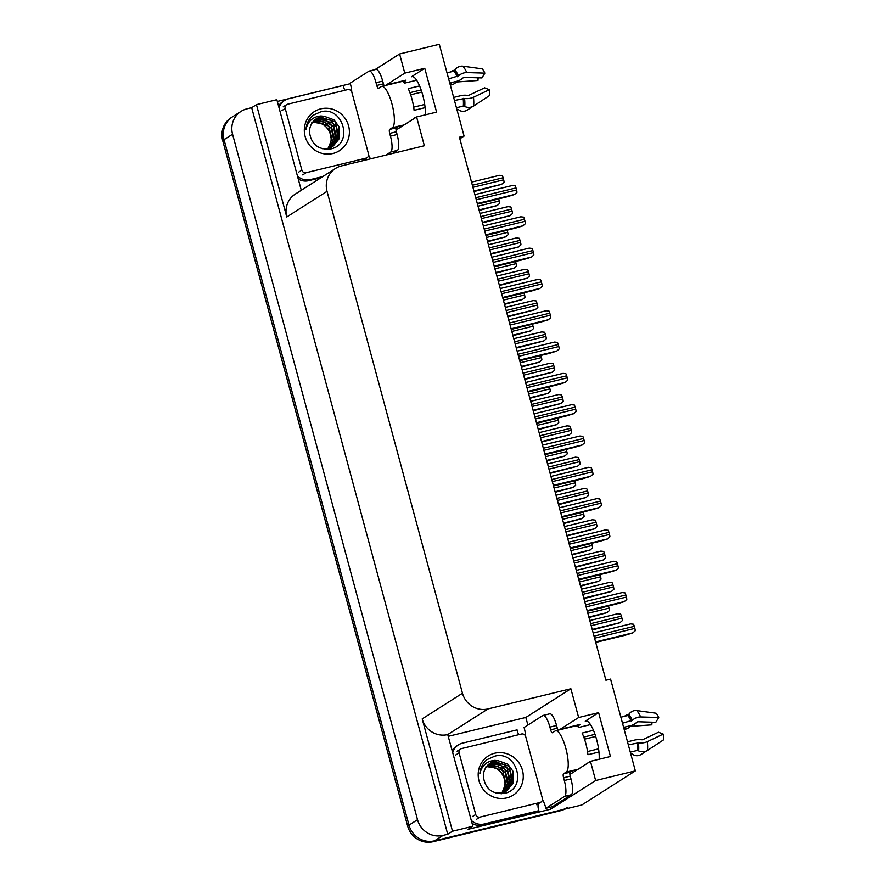<?xml version="1.0" encoding="UTF-8"?>
<svg xmlns="http://www.w3.org/2000/svg" width="886" height="886" viewBox="0 0 886 886"><rect width="100%" height="100%" fill="white"/><g stroke="black" fill="none" stroke-linecap="round" stroke-linejoin="round"><path stroke-width="1.33" d="M569.853 773.057A22.792 6.158 -103.7 0 0 571.448 773.367A22.792 6.158 -103.7 0 0 571.979 773.135L590.464 761.351L595.647 780.533L635.351 770.875L581.792 804.997L434.539 840.825A21.364 20.489 -122.5 0 1 409 825.143L224.047 139.678A21.364 20.489 -122.5 0 1 232.553 116.786A21.364 20.489 -122.5 0 0 224.047 139.678L409 825.143A21.364 20.489 -122.5 0 0 434.539 840.825L561.802 809.859A21.364 20.489 -122.5 0 0 567.738 807.334M395.987 128.68A22.792 6.158 -103.7 0 0 397.581 128.979A22.792 6.158 -103.7 0 0 398.113 128.758L416.597 116.974L424.361 145.747L341.475 165.915A21.364 20.489 57.5 0 0 335.539 168.44A21.364 20.489 57.5 0 0 327.034 191.332L462.459 693.24A21.364 20.489 57.5 0 0 487.987 708.922L570.883 688.754L525.841 717.45L527.89 725.058M599.135 759.247A22.792 6.158 -103.7 0 0 596.632 739.622A22.792 6.158 -103.7 0 0 585.779 720.949A22.792 6.158 -103.7 0 0 585.258 721.182L586.355 720.905M459.834 138.781L464.076 136.079L439.312 44.3L399.597 53.968L404.769 73.139L424.759 68.277L411.392 76.794A22.792 6.158 76.3 0 1 411.912 76.573A22.792 6.158 76.3 0 1 422.766 95.234A22.792 6.158 76.3 0 1 425.269 114.87M550.084 807.279L550.605 809.228L468.118 829.296L472.891 826.261L447.729 734.572A21.364 20.489 57.5 0 1 422.201 718.889L452.502 831.223L472.891 826.261M448.604 736.244L525.841 717.45M277.329 101.447L350.38 83.672M301.284 190.257L276.853 99.686L256.464 104.648L286.765 216.981A21.364 20.489 57.5 0 1 295.282 194.089L335.539 168.44M251.679 107.693L447.729 834.258L443.066 835.398A21.364 20.489 -122.5 0 1 417.527 819.716L232.575 134.24A21.364 20.489 -122.5 0 1 241.081 111.359A21.364 20.489 -122.5 0 1 247.017 108.823L251.679 107.693L256.464 104.648M399.597 53.968L374.977 69.651M595.647 780.533L550.605 809.228M452.502 831.223L447.729 834.258M635.351 770.875L610.587 679.086L605.924 680.226L459.413 137.219L464.076 136.079M570.883 688.754L578.636 717.516L560.151 729.3A22.792 6.158 -103.7 0 0 559.598 729.798M404.769 73.139L386.285 84.923A22.792 6.158 -103.7 0 0 385.731 85.41M590.464 761.351L610.454 756.489L598.626 712.654L578.636 717.516M424.759 68.277L436.588 112.112L416.597 116.974M404.459 82.741A22.792 6.158 76.3 0 1 406.01 80.128L386.285 84.923M560.151 729.3L579.876 724.504A22.792 6.158 -103.7 0 0 578.325 727.118M598.626 712.654L585.258 721.182M564.703 809.151A21.364 20.489 -122.5 0 1 560.439 810.734L433.165 841.7A21.364 20.489 -122.5 0 1 407.638 826.018L222.685 140.542A21.364 20.489 -122.5 0 1 231.191 117.661L241.081 111.359M479.171 210.425L497.135 205.585L499.626 203.392A3.566 0.964 76.3 0 0 499.228 201.022L498.674 198.962A3.566 0.964 76.3 0 0 498.641 198.863M474.065 191.542L501.565 184.377L504.056 182.184A3.566 0.964 76.3 0 0 503.658 179.814L503.104 177.765A3.566 0.964 76.3 0 0 502.296 175.649L499.438 175.328L471.529 182.117L499.327 175.362M477.432 204.024L506.604 196.925L514.467 194.543L516.959 192.351A3.566 0.964 76.3 0 0 516.56 189.981L516.006 187.921A3.566 0.964 76.3 0 0 515.198 185.816L512.341 185.484L474.896 194.599L512.23 185.528M398.888 126.155A21.364 5.77 76.3 0 0 399.209 126.111A21.364 5.77 76.3 0 0 399.697 125.901L396.308 127.805A3.566 0.964 -103.7 0 0 396.374 131.77L389.707 133.398A3.566 0.964 76.3 0 1 389.641 129.422L392.365 127.684A21.364 5.77 -103.7 0 0 391.944 103.883A21.364 5.77 -103.7 0 0 381.777 86.385A21.364 5.77 -103.7 0 0 381.279 86.595L378.555 88.334A3.566 0.964 76.3 0 1 378.466 88.367A3.566 0.964 76.3 0 1 376.771 85.455L383.439 83.827A3.566 0.964 -103.7 0 0 384.17 85.798M419.587 85.92L408.247 88.678A21.364 5.77 76.3 0 1 411.935 99.01A21.364 5.77 76.3 0 1 414.083 110.329L425.092 107.649M449.756 82.996L456.844 81.268A7.83 4.541 154.8 0 0 462.481 78.289L463.887 77.381L481.94 77.935L484.875 73.128L466.811 72.574A7.83 4.541 154.8 0 0 458.494 75.864L448.637 78.854M381.777 86.385L401.768 81.512A21.364 5.77 76.3 0 1 404.802 83.096L416.63 80.216M447.009 72.818L453.876 71.146A0.709 0.609 137.9 0 0 454.352 70.814L454.883 70.016A7.83 6.745 -42.1 0 1 462.88 66.195L482.228 68.842A16.38 4.419 -103.7 0 1 484.875 73.128M456.966 109.742L457.907 109.521A0.709 0.609 -42.1 0 1 458.427 109.609L459.103 110.108A7.83 6.745 137.9 0 0 467.487 109.942L472.592 106.597M415.412 117.738L414.227 118.026A21.364 5.77 76.3 0 1 414.161 118.536M454.474 100.495L464.596 98.479A7.83 3.367 -6 0 0 473.478 97.25L489.349 89.719A16.38 4.419 -103.7 0 1 489.449 95.622L473.633 106.032A7.83 6.025 -174 0 1 464.74 106.519L463.3 106.076L456.434 107.749M409.919 92.687L421.138 89.962M477.842 77.813A9.768 2.636 -103.7 0 0 477.964 80.471L456.655 81.988L455.614 82.653A7.83 3.367 174 0 1 451.052 84.967L450.332 85.134M421.836 92.066L410.661 94.791M489.349 89.719L484.62 87.836L468.738 95.367L467.088 95.356A7.83 3.367 -6 0 0 460.742 95.699L453.643 97.427M424.693 104.47L413.673 107.151M478.163 77.813L477.964 80.471M454.784 70.182A7.83 6.025 6 0 0 450.609 71.943M351.786 92A14.242 3.843 76.3 0 0 350.225 83.096L368.93 71.19A14.242 3.843 76.3 0 1 369.252 71.046L375.919 69.418A14.242 3.843 76.3 0 1 382.697 81.091L383.439 83.827M396.374 131.77L397.116 134.517A14.242 3.843 76.3 0 1 397.393 150.387L392.52 153.488M369.252 71.046A14.242 3.843 76.3 0 1 376.041 82.708L376.771 85.455M389.707 133.398L390.449 136.134A14.242 3.843 76.3 0 1 390.737 152.004L385.853 155.116M368.598 155.161A14.242 3.843 76.3 0 1 370.381 158.882M298.261 179.027A14.242 13.655 57.5 0 0 308.66 180.689L321.064 177.665M308.66 180.689L310.366 179.603A14.242 13.655 -122.5 0 1 297.452 176.026M279.046 107.804A14.242 13.655 -122.5 0 1 284.594 100.461L282.889 101.547A14.242 13.655 57.5 0 0 278.569 106.065M284.594 100.461A14.242 13.655 -122.5 0 1 288.559 98.778L343.192 85.477A14.242 13.655 -122.5 0 0 344.986 90.272M364.179 160.388A14.242 13.655 -122.5 0 1 364.279 159.491M310.366 179.603L322.77 176.58M487.61 241.745L505.585 236.894L508.077 234.701A3.566 0.964 76.3 0 0 507.678 232.331L507.124 230.282A3.566 0.964 76.3 0 0 507.091 230.172M496.06 273.054L514.035 268.214L516.527 266.021A3.566 0.964 76.3 0 0 516.128 263.651L515.574 261.591A3.566 0.964 76.3 0 0 515.541 261.492M504.511 304.374L522.474 299.523L524.977 297.331A3.566 0.964 76.3 0 0 524.578 294.96L524.025 292.912A3.566 0.964 76.3 0 0 523.991 292.801M512.961 335.683L530.924 330.843L533.427 328.651A3.566 0.964 76.3 0 0 533.029 326.281L532.475 324.221A3.566 0.964 76.3 0 0 532.442 324.121M482.516 222.851L510.015 215.697L512.507 213.504A3.566 0.964 76.3 0 0 512.108 211.134L511.554 209.074A3.566 0.964 76.3 0 0 510.746 206.97L507.888 206.637L479.979 213.426M490.966 254.171L518.465 247.006L520.957 244.813A3.566 0.964 76.3 0 0 520.558 242.443L520.004 240.394A3.566 0.964 76.3 0 0 519.196 238.279L516.339 237.957L488.43 244.746L516.228 237.991M499.416 285.48L526.915 278.326L529.407 276.133A3.566 0.964 76.3 0 0 529.008 273.763L528.455 271.703A3.566 0.964 76.3 0 0 527.646 269.599L524.789 269.266L496.88 276.055M507.866 316.8L535.365 309.635L537.857 307.442A3.566 0.964 76.3 0 0 537.459 305.072L536.905 303.023A3.566 0.964 76.3 0 0 536.096 300.908L533.239 300.587L505.319 307.376M485.882 235.333L515.054 228.234L522.917 225.852L525.409 223.66A3.566 0.964 76.3 0 0 525.01 221.29L524.457 219.241A3.566 0.964 76.3 0 0 523.648 217.136L520.791 216.804L483.346 225.919L520.68 216.849M494.333 266.653L523.504 259.554L531.367 257.173L533.859 254.98A3.566 0.964 76.3 0 0 533.461 252.61L532.907 250.55A3.566 0.964 76.3 0 0 532.098 248.445L529.241 248.113L491.796 257.228L529.13 248.158M502.783 297.962L531.954 290.874L539.807 288.482L542.31 286.289A3.566 0.964 76.3 0 0 541.911 283.919L541.357 281.87A3.566 0.964 76.3 0 0 540.549 279.766L537.68 279.433L500.247 288.548L537.58 279.478M511.233 329.282L540.405 322.183L548.257 319.802L550.76 317.609A3.566 0.964 76.3 0 0 550.361 315.239L549.807 313.179A3.566 0.964 76.3 0 0 548.999 311.075L546.13 310.742L508.697 319.857L546.031 310.787M320.832 108.845A23.224 22.261 -122.5 0 1 348.586 125.89A23.224 22.261 -122.5 0 1 332.881 153.511A23.224 22.261 -122.5 0 1 305.138 136.466A23.224 22.261 -122.5 0 1 320.832 108.845M330.146 149.058C354.278 144.872 343.325 105.622 320.887 111.769L312.946 115.357C308.738 119.034 306.423 123.719 305.98 129.4C307.885 121.172 312.869 116.697 320.965 115.977L324.354 116.354A16.103 15.439 57.5 0 0 320.976 116.775A16.103 15.439 57.5 0 0 316.501 118.68A16.103 15.439 57.5 0 0 309.557 132.745C311.507 144.418 318.362 149.856 330.146 149.058M322.15 148.704L328.318 148.394L332.903 146.423L339.116 138.825L339.116 126.875L334 119.831L324.354 116.354M327.776 148.737L332.361 146.766M332.627 146.589L339.094 137.585L335.273 121.88L320.51 117.074L316.324 118.802M327.898 149.346L330.733 147.796L327.499 149.369M331.497 147.209L336.924 138.969L333.114 123.254L318.34 118.458L315.261 119.566M331.785 147.065L337.599 138.138L336.569 127.34L330.157 120.02L318.882 118.115L315.516 119.366M330.323 147.74L334.764 140.353L330.943 124.638L316.169 119.843L314.264 120.43M330.622 147.619L335.628 138.559L333.634 127.207L326.458 120.585L316.712 119.499L314.508 120.208M328.152 149.125L328.85 148.427M329.071 148.184L332.593 141.727L328.784 126.022L313.334 121.393M328.451 149.003L329.16 148.316M329.393 148.084L333.568 139.29L331.342 128.392L324.088 121.869L313.566 121.138M311.839 122.6C323.346 119.2 335.096 133.553 329.847 144.85A16.103 15.439 -122.5 0 1 327.831 148.505M327.621 148.77A16.103 15.439 -122.5 0 1 327.122 149.38M327.311 149.38L327.886 148.704M328.097 148.449L331.464 140.176L329.537 130.397L323.124 123.852L312.692 122.19M306.113 172.715A3.566 3.411 -122.5 0 1 301.86 170.101L285.226 108.457A3.566 3.411 -122.5 0 1 287.629 104.227L347.6 89.63A3.566 3.411 -122.5 0 1 351.853 92.244L368.487 153.887A3.566 3.411 -122.5 0 1 366.084 158.129L306.113 172.715L302.702 174.896M572.755 770.543A21.364 5.77 76.3 0 0 573.076 770.499A21.364 5.77 76.3 0 0 573.563 770.288L570.174 772.182A3.566 0.964 -103.7 0 0 570.241 776.147L563.574 777.775A3.566 0.964 76.3 0 1 563.507 773.81L566.232 772.071A21.364 5.77 -103.7 0 0 565.811 748.26A21.364 5.77 -103.7 0 0 555.644 730.762A21.364 5.77 -103.7 0 0 555.145 730.972L552.421 732.711A3.566 0.964 76.3 0 1 552.332 732.744A3.566 0.964 76.3 0 1 550.638 729.831L557.305 728.203A3.566 0.964 -103.7 0 0 558.036 730.175M593.454 730.297L582.113 733.054A21.364 5.77 76.3 0 1 585.801 743.398A21.364 5.77 76.3 0 1 587.95 754.706L598.958 752.026M623.622 727.373L630.71 725.645A7.83 4.541 154.8 0 0 636.347 722.666L637.754 721.758L655.806 722.312L658.741 717.505L640.678 716.951A7.83 4.541 154.8 0 0 632.36 720.24L622.504 723.231M555.644 730.762L575.634 725.9A21.364 5.77 76.3 0 1 578.669 727.472L590.497 724.593M620.876 717.195L627.742 715.523A0.709 0.609 137.9 0 0 628.218 715.19L628.75 714.404A7.83 6.745 -42.1 0 1 636.746 710.572L656.094 713.219A16.38 4.419 -103.7 0 1 658.741 717.505M630.832 754.119L631.773 753.897A0.709 0.609 -42.1 0 1 632.294 753.986L632.969 754.484A7.83 6.745 137.9 0 0 641.353 754.329L646.459 750.974M589.279 762.115L588.094 762.403A21.364 5.77 76.3 0 1 588.027 762.912M628.34 744.882L638.463 742.856A7.83 3.367 -6 0 0 647.345 741.637L663.215 734.095A16.38 4.419 -103.7 0 1 663.315 739.998L647.5 750.409A7.83 6.025 -174 0 1 638.607 750.896L637.167 750.464L630.3 752.136M583.785 737.063L595.004 734.339M651.708 722.19A9.768 2.636 -103.7 0 0 651.83 724.848L630.522 726.365L629.481 727.029A7.83 3.367 174 0 1 624.918 729.344L624.198 729.521M595.702 736.454L584.527 739.168M663.215 734.095L658.486 732.213L642.605 739.744L640.955 739.732A7.83 3.367 -6 0 0 634.609 740.076L627.51 741.803M598.559 748.847L587.54 751.538M652.03 722.201L651.83 724.848M628.65 714.559A7.83 6.025 6 0 0 624.475 716.32M525.653 736.388A14.242 3.843 76.3 0 0 524.102 727.472L542.797 715.567A14.242 3.843 76.3 0 1 543.118 715.423L549.785 713.806A14.242 3.843 76.3 0 1 556.563 725.468L557.305 728.203M570.241 776.147L570.983 778.894A14.242 3.843 76.3 0 1 571.26 794.764L552.565 806.681L545.909 808.298A14.242 3.843 76.3 0 0 542.465 799.537M543.118 715.423A14.242 3.843 76.3 0 1 549.907 727.085L550.638 729.831M563.574 777.775L564.316 780.511A14.242 3.843 76.3 0 1 564.603 796.381L545.909 808.298M472.127 823.415A14.242 13.655 57.5 0 0 482.527 825.065L537.16 811.764L538.865 810.679A14.242 13.655 -122.5 0 1 538.145 803.868M482.527 825.065L484.232 823.98A14.242 13.655 -122.5 0 1 471.319 820.403M452.912 752.181A14.242 13.655 -122.5 0 1 458.461 744.838L456.755 745.923A14.242 13.655 57.5 0 0 452.436 750.442M458.461 744.838A14.242 13.655 -122.5 0 1 462.426 743.155L517.059 729.865A14.242 13.655 -122.5 0 0 518.853 734.649M484.232 823.98L538.865 810.679M494.698 753.222A23.224 22.261 -122.5 0 1 522.452 770.266A23.224 22.261 -122.5 0 1 506.748 797.887A23.224 22.261 -122.5 0 1 479.005 780.843A23.224 22.261 -122.5 0 1 494.698 753.222M504.012 793.446C528.145 789.249 517.191 749.999 494.753 756.157L486.813 759.734C482.604 763.411 480.29 768.096 479.847 773.788C481.751 765.559 486.746 761.085 494.831 760.365L498.22 760.731A16.103 15.439 57.5 0 0 494.842 761.163A16.103 15.439 57.5 0 0 490.368 763.067A16.103 15.439 57.5 0 0 483.424 777.122C485.373 788.795 492.228 794.233 504.012 793.446M496.016 793.081L502.185 792.771L506.77 790.799L512.983 783.202L512.983 771.252L507.866 764.208L498.22 760.731M501.642 793.114L506.227 791.143M506.493 790.965L512.961 781.973L509.14 766.257L494.377 761.462L490.191 763.178M501.764 793.723L504.599 792.173L501.365 793.745M505.363 791.586L510.79 783.346L506.98 767.63L492.206 762.835L489.127 763.942M505.651 791.442L511.466 782.515L510.436 771.717L504.023 764.408L492.749 762.492L489.382 763.743M504.189 792.117L508.63 784.73L504.81 769.015L490.036 764.219L488.131 764.806M504.488 791.995L509.494 782.947L507.501 771.584L500.324 764.961L490.578 763.876L488.374 764.585M502.019 793.502L502.716 792.804M502.938 792.56L506.46 786.115L502.65 770.399L487.2 765.77M502.318 793.38L503.026 792.693M503.259 792.461L507.434 783.667L505.208 772.769L497.954 766.246L487.433 765.526M485.705 766.977C497.212 763.577 508.963 777.93 503.713 789.227A16.103 15.439 -122.5 0 1 501.697 792.881M501.487 793.158A16.103 15.439 -122.5 0 1 500.989 793.756M501.177 793.756L501.753 793.092M501.974 792.826L505.33 784.553L503.403 774.774L496.991 768.228L486.558 766.567M479.979 817.102A3.566 3.411 -122.5 0 1 475.727 814.489L459.092 752.845A3.566 3.411 -122.5 0 1 461.506 748.604L521.466 734.018A3.566 3.411 -122.5 0 1 525.719 736.631L542.354 798.275A3.566 3.411 -122.5 0 1 539.951 802.506L479.979 817.102L476.568 819.273M521.411 367.003L539.375 362.152L541.878 359.971A3.566 0.964 76.3 0 0 541.479 357.59L540.925 355.541A3.566 0.964 76.3 0 0 540.892 355.43M529.861 398.312L547.825 393.473L550.317 391.28A3.566 0.964 76.3 0 0 549.929 388.91L549.375 386.85A3.566 0.964 76.3 0 0 549.342 386.75M538.311 429.632L556.275 424.793L558.767 422.6A3.566 0.964 76.3 0 0 558.379 420.23L557.826 418.17A3.566 0.964 76.3 0 0 557.792 418.07M516.316 348.109L543.816 340.955L546.308 338.762A3.566 0.964 76.3 0 0 545.909 336.392L545.355 334.332A3.566 0.964 76.3 0 0 544.547 332.228L541.689 331.896L513.769 338.696M524.767 379.43L552.266 372.264L554.758 370.071A3.566 0.964 76.3 0 0 554.359 367.701L553.805 365.652A3.566 0.964 76.3 0 0 552.997 363.548L550.14 363.216L522.219 370.005L550.029 363.249M533.217 410.739L560.716 403.584L563.208 401.391A3.566 0.964 76.3 0 0 562.809 399.021L562.256 396.961A3.566 0.964 76.3 0 0 561.447 394.857L558.59 394.525L530.67 401.325M541.667 442.059L569.155 434.893L571.658 432.7A3.566 0.964 76.3 0 0 571.26 430.33L570.706 428.281A3.566 0.964 76.3 0 0 569.897 426.177L567.029 425.845L539.12 432.634L566.929 425.889M519.683 360.591L548.855 353.503L556.707 351.111L559.21 348.918A3.566 0.964 76.3 0 0 558.811 346.548L558.258 344.499A3.566 0.964 76.3 0 0 557.438 342.395L554.581 342.062L517.147 351.177L554.481 342.107M528.134 391.911L557.305 384.812L565.157 382.431L567.649 380.238A3.566 0.964 76.3 0 0 567.262 377.868L566.708 375.808A3.566 0.964 76.3 0 0 565.888 373.704L563.031 373.371L525.586 382.486M536.584 423.231L565.755 416.132L573.607 413.74L576.099 411.558A3.566 0.964 76.3 0 0 575.712 409.177L575.158 407.128A3.566 0.964 76.3 0 0 574.338 405.024L571.481 404.692L534.036 413.806L571.381 404.736M545.034 454.54L574.206 447.441L582.058 445.06L584.55 442.867A3.566 0.964 76.3 0 0 584.162 440.497L583.597 438.437A3.566 0.964 76.3 0 0 582.789 436.333L579.931 436.012L542.487 445.115M546.762 460.941L564.725 456.102L567.217 453.909A3.566 0.964 76.3 0 0 566.818 451.539L566.265 449.49A3.566 0.964 76.3 0 0 566.243 449.379M555.212 492.262L573.176 487.422L575.667 485.229A3.566 0.964 76.3 0 0 575.269 482.859L574.715 480.799A3.566 0.964 76.3 0 0 574.693 480.699M563.662 523.571L581.626 518.731L584.118 516.538A3.566 0.964 76.3 0 0 583.719 514.168L583.165 512.119A3.566 0.964 76.3 0 0 583.143 512.008M572.112 554.891L590.076 550.051L592.568 547.858A3.566 0.964 76.3 0 0 592.169 545.488L591.615 543.428A3.566 0.964 76.3 0 0 591.593 543.328M580.563 586.2L598.526 581.36L601.018 579.167A3.566 0.964 76.3 0 0 600.619 576.797L600.066 574.748A3.566 0.964 76.3 0 0 600.043 574.637M589.013 617.52L606.976 612.68L609.468 610.487A3.566 0.964 76.3 0 0 609.07 608.117L608.516 606.057A3.566 0.964 76.3 0 0 608.483 605.958M550.117 473.368L577.606 466.213L580.108 464.02A3.566 0.964 76.3 0 0 579.71 461.65L579.156 459.59A3.566 0.964 76.3 0 0 578.337 457.486L575.479 457.154L547.57 463.954M558.568 504.688L586.056 497.522L588.559 495.329A3.566 0.964 76.3 0 0 588.16 492.959L587.606 490.91A3.566 0.964 76.3 0 0 586.787 488.806L583.929 488.474L556.02 495.263L583.83 488.518M567.018 535.997L594.506 528.842L596.998 526.649A3.566 0.964 76.3 0 0 596.61 524.279L596.057 522.219A3.566 0.964 76.3 0 0 595.237 520.115L592.38 519.783L564.471 526.583M575.457 567.317L602.956 560.151L605.448 557.958A3.566 0.964 76.3 0 0 605.06 555.588L604.507 553.54A3.566 0.964 76.3 0 0 603.687 551.435L600.83 551.103L572.921 557.892L600.73 551.147M583.907 598.637L611.406 591.471L613.898 589.279A3.566 0.964 76.3 0 0 613.511 586.909L612.946 584.849A3.566 0.964 76.3 0 0 612.137 582.744L609.28 582.412L581.371 589.212M592.357 629.946L619.857 622.78L622.349 620.588A3.566 0.964 76.3 0 0 621.95 618.218L621.396 616.169A3.566 0.964 76.3 0 0 620.588 614.064L617.73 613.732L589.821 620.521L617.62 613.777M553.484 485.86L582.656 478.761L590.508 476.38L593 474.187A3.566 0.964 76.3 0 0 592.601 471.817L592.047 469.757A3.566 0.964 76.3 0 0 591.239 467.653L588.382 467.321L550.937 476.435L588.271 467.365M561.934 517.169L591.095 510.07L598.958 507.689L601.45 505.496A3.566 0.964 76.3 0 0 601.051 503.126L600.498 501.077A3.566 0.964 76.3 0 0 599.689 498.962L596.832 498.641L559.387 507.744M570.385 548.489L599.545 541.39L607.408 539.009L609.9 536.816A3.566 0.964 76.3 0 0 609.502 534.446L608.948 532.386A3.566 0.964 76.3 0 0 608.139 530.282L605.282 529.95L567.837 539.065L605.171 529.994M578.835 579.798L607.995 572.699L615.859 570.318L618.35 568.125A3.566 0.964 76.3 0 0 617.952 565.755L617.398 563.706A3.566 0.964 76.3 0 0 616.59 561.591L613.732 561.27L576.288 570.374M587.285 611.118L616.446 604.019L624.309 601.638L626.801 599.445A3.566 0.964 76.3 0 0 626.402 597.075L625.848 595.015A3.566 0.964 76.3 0 0 625.04 592.911L622.182 592.579L584.738 601.694L622.072 592.623M595.724 642.428L624.896 635.328L632.759 632.947L635.251 630.754A3.566 0.964 76.3 0 0 634.852 628.384L634.298 626.336A3.566 0.964 76.3 0 0 633.49 624.22L630.633 623.899L593.188 633.003M411.392 76.794L412.488 76.528M232.575 134.24L222.685 140.542M417.527 819.716L407.638 826.018M443.066 835.398L433.165 841.7M462.459 693.24L422.201 718.889M327.034 191.332L286.765 216.981M487.987 708.922L447.729 734.572M560.439 810.734L561.802 809.859M479.027 209.927L497.301 205.474M478.019 206.183L499.228 201.022M477.465 204.123L498.674 198.962M473.932 191.033L501.731 184.266M472.925 187.3L503.658 179.814M472.371 185.24L503.104 177.765M477.299 203.514L514.633 194.433M476.291 199.782L516.56 189.981M475.738 197.722L516.006 187.921M457.32 76.739A21.364 5.77 -103.7 0 0 453.876 71.146M392.365 127.684L399.032 126.067M463.3 106.076A21.364 5.77 -103.7 0 0 463.168 98.379M450.885 82.719A14.242 3.843 -103.7 0 0 451.052 84.967M455.515 81.59A16.845 4.552 -103.7 0 0 455.614 82.653M455.902 81.501A17.565 4.74 -103.7 0 0 455.98 82.232M456.589 81.335A17.753 4.795 -103.7 0 0 456.655 81.988M473.633 106.032A24.365 6.579 -103.7 0 0 473.478 97.25M466.811 72.574A24.365 6.579 -103.7 0 0 462.88 66.195M464.74 106.519A22.327 6.025 -103.7 0 0 464.596 98.479M458.494 75.864A22.327 6.025 -103.7 0 0 454.883 70.016M463.876 106.132A21.607 5.837 -103.7 0 0 463.743 98.357M457.84 76.462A21.607 5.837 -103.7 0 0 454.352 70.814M382.697 81.091L376.041 82.708M390.449 136.134L397.116 134.517M390.737 152.004L397.393 150.387M389.641 129.422L396.308 127.805M487.477 241.236L505.751 236.795M486.469 237.492L507.678 232.331M485.916 235.443L507.124 230.282M495.927 272.556L514.201 268.104M494.92 268.812L516.128 263.651M494.366 266.752L515.574 261.591M504.378 303.865L522.651 299.424M503.37 300.121L524.578 294.96M502.816 298.073L524.025 292.912M512.828 335.185L531.102 330.733M511.82 331.442L533.029 326.281M511.266 329.382L532.475 324.221M482.383 222.353L510.181 215.586M481.375 218.609L512.108 211.134M480.821 216.561L511.554 209.074M479.979 213.448L507.778 206.682M490.833 253.662L518.631 246.895M489.825 249.93L520.558 242.443M489.271 247.87L520.004 240.394M499.283 284.982L527.081 278.215M498.275 281.239L529.008 273.763M497.722 279.19L528.455 271.703M496.88 276.078L524.678 269.311M507.733 316.291L535.532 309.524M506.726 312.559L537.459 305.072M506.172 310.499L536.905 303.023M505.33 307.387L533.128 300.62M485.75 234.834L523.083 225.753M484.742 231.091L525.01 221.29M484.188 229.042L524.457 219.241M494.2 266.143L531.534 257.062M493.192 262.411L533.461 252.61M492.638 260.351L532.907 250.55M502.65 297.463L539.984 288.382M501.642 293.72L541.911 283.919M501.088 291.671L541.357 281.87M511.1 328.772L548.434 319.691M510.092 325.04L550.361 315.239M509.539 322.98L549.807 313.179M301.86 170.101L298.449 172.283M366.084 158.129L362.673 160.3M285.226 108.457L281.814 110.639M631.186 721.115A21.364 5.77 -103.7 0 0 627.742 715.523M566.232 772.071L572.899 770.443M637.167 750.464A21.364 5.77 -103.7 0 0 637.034 742.767M624.752 727.096A14.242 3.843 -103.7 0 0 624.918 729.344M629.381 725.966A16.845 4.552 -103.7 0 0 629.481 727.029M629.769 725.878A17.565 4.74 -103.7 0 0 629.846 726.62M630.455 725.712A17.753 4.795 -103.7 0 0 630.522 726.365M647.5 750.409A24.365 6.579 -103.7 0 0 647.345 741.637M640.678 716.951A24.365 6.579 -103.7 0 0 636.746 710.572M638.607 750.896A22.327 6.025 -103.7 0 0 638.463 742.856M632.36 720.24A22.327 6.025 -103.7 0 0 628.75 714.404M637.743 750.508A21.607 5.837 -103.7 0 0 637.61 742.734M631.707 720.85A21.607 5.837 -103.7 0 0 628.218 715.19M556.563 725.468L549.907 727.085M564.316 780.511L570.983 778.894M564.603 796.381L571.26 794.764M563.507 773.81L570.174 772.182M475.727 814.489L472.316 816.659M539.951 802.506L536.539 804.676M459.092 752.845L455.681 755.016M521.278 366.494L539.552 362.053M520.27 362.751L541.479 357.59M519.717 360.702L540.925 355.541M529.728 397.814L548.002 393.362M528.72 394.071L549.929 388.91M528.167 392.011L549.375 386.85M538.179 429.123L556.452 424.682M537.171 425.391L558.379 420.23M536.617 423.331L557.826 418.17M516.184 347.611L543.982 340.844M515.176 343.868L545.909 336.392M514.622 341.819L545.355 334.332M513.78 338.707L541.579 331.94M524.634 378.92L552.432 372.153M523.626 375.188L554.359 367.701M523.061 373.128L553.805 365.652M533.084 410.24L560.882 403.473M532.065 406.497L562.809 399.021M531.511 404.448L562.256 396.961M530.681 401.336L558.479 394.569M541.523 441.549L569.333 434.793M540.515 437.817L571.26 430.33M539.962 435.757L570.706 428.281M519.55 360.093L556.884 351.011M518.543 356.349L558.811 346.548M517.989 354.3L558.258 344.499M528.001 391.402L565.334 382.32M526.993 387.669L567.262 377.868M526.439 385.609L566.708 375.808M525.597 382.497L562.931 373.416M536.451 422.722L573.785 413.64M535.443 418.978L575.712 409.177M534.889 416.929L575.158 407.128M544.901 454.042L582.224 444.949M543.882 450.298L584.162 440.497M543.328 448.238L583.597 438.437M542.498 445.137L579.832 436.045M546.629 460.443L564.891 455.991M545.621 456.7L566.818 451.539M545.056 454.651L566.265 449.49M555.079 491.752L573.342 487.311M554.06 488.02L575.269 482.859M553.506 485.96L574.715 480.799M563.518 523.072L581.792 518.62M562.51 519.329L583.719 514.168M561.957 517.28L583.165 512.119M571.968 554.381L590.242 549.94M570.961 550.649L592.169 545.488M570.407 548.589L591.615 543.428M580.419 585.701L598.692 581.249M579.411 581.958L600.619 576.797M578.857 579.909L600.066 574.748M588.869 617.01L607.143 612.569M587.861 613.278L609.07 608.117M587.307 611.218L608.516 606.057M549.973 472.869L577.783 466.102M548.966 469.126L579.71 461.65M548.412 467.077L579.156 459.59M547.57 463.965L575.379 457.198M558.424 504.178L586.233 497.423M557.416 500.446L588.16 492.959M556.862 498.386L587.606 490.91M566.874 535.498L594.683 528.732M565.866 531.755L596.61 524.279M565.312 529.706L596.057 522.219M564.471 526.594L592.28 519.827M575.324 566.807L603.133 560.052M574.316 563.075L605.06 555.588M573.763 561.015L604.507 553.54M583.774 598.128L611.573 591.361M582.767 594.384L613.511 586.909M582.213 592.335L612.946 584.849M581.371 589.223L609.169 582.456M592.225 629.448L620.023 622.681M591.217 625.704L621.95 618.218M590.663 623.644L621.396 616.169M553.351 485.351L590.674 476.269M552.332 481.607L592.601 471.817M551.779 479.559L592.047 469.757M561.79 516.671L599.124 507.578M560.783 512.928L601.051 503.126M560.229 510.868L600.498 501.077M559.398 507.767L596.721 498.674M570.241 547.98L607.574 538.898M569.233 544.237L609.502 534.446M568.679 542.188L608.948 532.386M578.691 579.3L616.025 570.207M577.683 575.557L617.952 565.755M577.129 573.497L617.398 563.706M576.288 570.396L613.621 561.303M587.141 610.609L624.475 601.528M586.133 606.866L626.402 597.075M585.58 604.817L625.848 595.015M595.591 641.929L632.925 632.837M594.584 638.186L634.852 628.384M594.03 636.126L634.298 626.336M593.188 633.025L630.522 623.932M399.209 126.111L404.138 124.915M367.07 157.708L363.659 159.879M286.643 104.648L283.232 106.818M573.076 770.499L578.004 769.292M540.936 802.085L537.525 804.255M460.51 749.024L457.098 751.206"/></g></svg>
